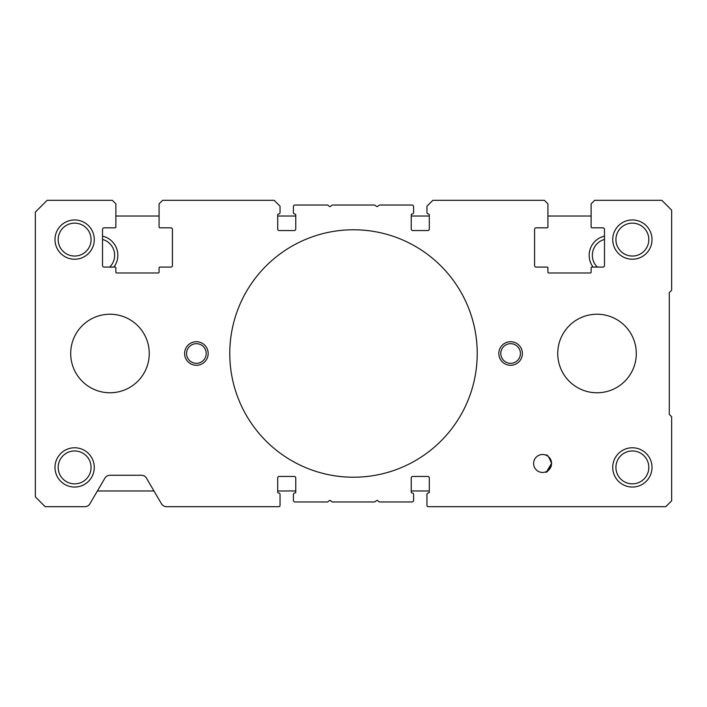 <?xml version="1.0" encoding="UTF-8"?>
<svg xmlns="http://www.w3.org/2000/svg" width="707" height="707" viewBox="0 0 707 707"><rect width="100%" height="100%" fill="white"/><g stroke="black" fill="none" stroke-linecap="round" stroke-linejoin="round"><path stroke-width="1.06" d="M229.775 353.5A123.725 123.725 0 0 1 353.5 229.775A123.725 123.725 0 0 1 477.225 353.5A123.725 123.725 0 0 1 353.5 477.225A123.725 123.725 0 0 1 229.775 353.5M545.468 471.984C546.661 473.222 548.703 470.394 551.566 463.474A8.979 8.979 0 0 1 542.587 472.453A8.979 8.979 0 0 1 533.608 463.474A8.979 8.979 0 0 1 542.587 454.495A8.979 8.979 0 0 1 551.566 463.474C548.986 456.855 547.13 454.088 545.99 455.167C547.121 454.08 548.986 456.855 551.566 463.474L546.785 471.419M54.987 467.407A19.637 19.637 0 0 1 74.624 447.77A19.637 19.637 0 0 1 94.27 467.407A19.637 19.637 0 0 1 74.624 487.043A19.637 19.637 0 0 1 54.987 467.407M91.079 467.407A16.447 16.447 0 0 0 74.624 450.96A16.447 16.447 0 0 0 58.177 467.407A16.447 16.447 0 0 0 74.624 483.853A16.447 16.447 0 0 0 91.079 467.407M612.73 239.593A19.637 19.637 0 0 1 632.376 219.957A19.637 19.637 0 0 1 652.013 239.593A19.637 19.637 0 0 1 632.376 259.23A19.637 19.637 0 0 1 612.73 239.593M648.823 239.593A16.447 16.447 0 0 0 632.376 223.147A16.447 16.447 0 0 0 615.921 239.593A16.447 16.447 0 0 0 632.376 256.04A16.447 16.447 0 0 0 648.823 239.593M54.987 239.593A19.637 19.637 0 0 1 74.624 219.957A19.637 19.637 0 0 1 94.27 239.593A19.637 19.637 0 0 1 74.624 259.23A19.637 19.637 0 0 1 54.987 239.593M91.079 239.593A16.447 16.447 0 0 0 74.624 223.147A16.447 16.447 0 0 0 58.177 239.593A16.447 16.447 0 0 0 74.624 256.04A16.447 16.447 0 0 0 91.079 239.593M612.73 467.407A19.637 19.637 0 0 1 632.376 447.77A19.637 19.637 0 0 1 652.013 467.407A19.637 19.637 0 0 1 632.376 487.043A19.637 19.637 0 0 1 612.73 467.407M648.823 467.407A16.447 16.447 0 0 0 632.376 450.96A16.447 16.447 0 0 0 615.921 467.407A16.447 16.447 0 0 0 632.376 483.853A16.447 16.447 0 0 0 648.823 467.407M184.607 353.5A11.78 11.78 0 0 1 196.387 341.72A11.78 11.78 0 0 1 208.176 353.5A11.78 11.78 0 0 1 196.387 365.28A11.78 11.78 0 0 1 184.607 353.5M498.824 353.5A11.78 11.78 0 0 1 510.613 341.72A11.78 11.78 0 0 1 522.393 353.5A11.78 11.78 0 0 1 510.613 365.28A11.78 11.78 0 0 1 498.824 353.5M206.205 353.5A9.818 9.818 0 0 0 196.387 343.682A9.818 9.818 0 0 0 186.568 353.5A9.818 9.818 0 0 0 196.387 363.318A9.818 9.818 0 0 0 206.205 353.5M520.432 353.5A9.818 9.818 0 0 0 510.613 343.682A9.818 9.818 0 0 0 500.795 353.5A9.818 9.818 0 0 0 510.613 363.318A9.818 9.818 0 0 0 520.432 353.5M671.65 416.741L671.65 500.795L665.755 506.68L428.124 506.68A1.175 1.175 0 0 1 426.948 505.505L426.948 494.511A1.573 1.573 0 0 1 428.522 492.938A0.787 0.787 0 0 0 429.308 492.152L429.308 478.012A1.573 1.573 0 0 0 427.735 476.438L412.808 476.438A1.573 1.573 0 0 0 411.235 478.012L411.235 492.152A0.787 0.787 0 0 0 412.022 492.938A1.573 1.573 0 0 1 413.595 494.511L413.595 500.397A1.573 1.573 0 0 1 412.022 501.97L379.686 501.97A0.787 0.787 0 0 1 379.217 501.811L377.538 500.556A0.787 0.787 0 0 0 376.592 500.556L374.922 501.811A0.787 0.787 0 0 1 374.445 501.97L332.555 501.97A0.787 0.787 0 0 1 332.078 501.811L330.408 500.556A0.787 0.787 0 0 0 329.462 500.556L327.783 501.811A0.787 0.787 0 0 1 327.314 501.97L294.978 501.97A1.573 1.573 0 0 1 293.405 500.397L293.405 494.511A1.573 1.573 0 0 1 294.978 492.938A0.787 0.787 0 0 0 295.765 492.152L295.765 478.012A1.573 1.573 0 0 0 294.192 476.438L279.265 476.438A1.573 1.573 0 0 0 277.692 478.012L277.692 492.152A0.787 0.787 0 0 0 278.478 492.938A1.573 1.573 0 0 1 280.052 494.511L280.052 505.505A1.175 1.175 0 0 1 278.876 506.68L166.534 506.68A5.895 5.895 0 0 1 161.452 503.764L146.482 478.179A5.895 5.895 0 0 0 141.4 475.263L109.974 475.263A5.895 5.895 0 0 0 104.892 478.179L89.922 503.764A5.895 5.895 0 0 1 84.84 506.68L45.168 506.68L35.35 496.862L35.35 212.1L47.13 200.32L112.333 200.32L115.868 203.855L115.868 227.027A0.787 0.787 0 0 1 115.082 227.813L104.088 227.813A1.573 1.573 0 0 0 102.515 229.386L102.515 265.514A1.573 1.573 0 0 0 104.088 267.087L115.082 267.087A0.787 0.787 0 0 1 115.868 267.873L115.868 272.195A0.787 0.787 0 0 0 116.655 272.982L158.288 272.982A0.787 0.787 0 0 0 159.075 272.195L159.075 267.873A0.787 0.787 0 0 1 159.862 267.087L170.855 267.087A1.573 1.573 0 0 0 172.428 265.514L172.428 229.386A1.573 1.573 0 0 0 170.855 227.813L159.862 227.813A0.787 0.787 0 0 1 159.075 227.027L159.075 203.855L162.61 200.32L274.157 200.32L280.052 206.205L280.052 212.489A1.573 1.573 0 0 1 278.478 214.062A0.787 0.787 0 0 0 277.692 214.848L277.692 228.988A1.573 1.573 0 0 0 279.265 230.562L294.192 230.562A1.573 1.573 0 0 0 295.765 228.988L295.765 214.848A0.787 0.787 0 0 0 294.978 214.062A1.573 1.573 0 0 1 293.405 212.489L293.405 206.603A1.573 1.573 0 0 1 294.978 205.03L327.314 205.03A0.787 0.787 0 0 1 327.783 205.189L329.462 206.444A0.787 0.787 0 0 0 330.408 206.444L332.078 205.189A0.787 0.787 0 0 1 332.555 205.03L374.445 205.03A0.787 0.787 0 0 1 374.922 205.189L376.592 206.444A0.787 0.787 0 0 0 377.538 206.444L379.217 205.189A0.787 0.787 0 0 1 379.686 205.03L412.022 205.03A1.573 1.573 0 0 1 413.595 206.603L413.595 212.489A1.573 1.573 0 0 1 412.022 214.062A0.787 0.787 0 0 0 411.235 214.848L411.235 228.988A1.573 1.573 0 0 0 412.808 230.562L427.735 230.562A1.573 1.573 0 0 0 429.308 228.988L429.308 214.848A0.787 0.787 0 0 0 428.522 214.062A1.573 1.573 0 0 1 426.948 212.489L426.948 206.205L432.843 200.32L544.39 200.32L547.925 203.855L547.925 227.027A0.787 0.787 0 0 1 547.138 227.813L536.145 227.813A1.573 1.573 0 0 0 534.572 229.386L534.572 265.514A1.573 1.573 0 0 0 536.145 267.087L547.138 267.087A0.787 0.787 0 0 1 547.925 267.873L547.925 272.195A0.787 0.787 0 0 0 548.712 272.982L590.345 272.982A0.787 0.787 0 0 0 591.132 272.195L591.132 267.873A0.787 0.787 0 0 1 591.918 267.087L602.912 267.087A1.573 1.573 0 0 0 604.485 265.514L604.485 229.386A1.573 1.573 0 0 0 602.912 227.813L591.918 227.813A0.787 0.787 0 0 1 591.132 227.027L591.132 203.855L594.667 200.32L661.832 200.32L671.65 210.138L671.65 290.259L669.29 292.618L669.29 414.382L671.65 416.741M557.743 353.5A39.274 39.274 0 0 0 597.026 392.774A39.274 39.274 0 0 0 636.3 353.5A39.274 39.274 0 0 0 597.026 314.226A39.274 39.274 0 0 0 557.743 353.5M102.515 236.147A19.637 19.637 0 0 1 113.907 267.087M109.673 267.087A16.447 16.447 0 0 0 102.515 239.434M593.093 267.087A19.637 19.637 0 0 1 604.485 236.147M604.485 239.434A16.447 16.447 0 0 0 597.327 267.087M591.132 216.024L547.925 216.024M429.308 216.024L411.235 216.024M295.765 216.024L277.692 216.024M159.075 216.024L115.868 216.024M97.407 490.976L153.967 490.976M277.692 490.976L295.765 490.976M411.235 490.976L429.308 490.976M70.7 353.5A39.274 39.274 0 0 1 109.974 314.226A39.274 39.274 0 0 1 149.257 353.5A39.274 39.274 0 0 1 109.974 392.774A39.274 39.274 0 0 1 70.7 353.5"/></g></svg>
